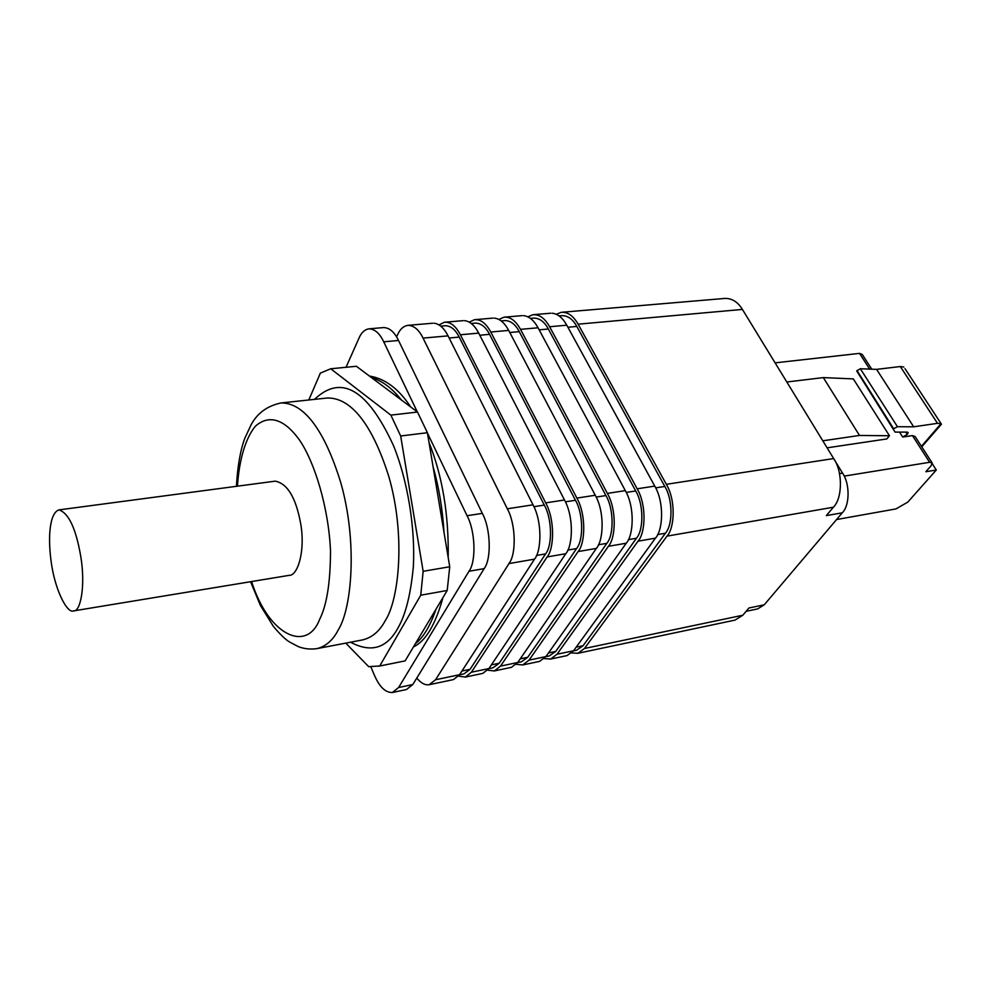 <?xml version="1.0" encoding="UTF-8"?>
<svg xmlns="http://www.w3.org/2000/svg" width="991" height="991" viewBox="0 0 991 991"><rect width="100%" height="100%" fill="white"/><g stroke="black" fill="none" stroke-linecap="round" stroke-linejoin="round"><path stroke-width="1.49" d="M73.792 610.865L73.607 610.89C67.091 613.999 54.468 589.05 51.012 560.534C47.803 536.379 49.736 513.103 58.865 509.907C68.577 512.88 75.861 528.253 80.692 556.013C85.746 585.532 80.506 611.831 73.792 610.865L289.236 575.337C297.696 575.858 305.587 550.872 300.645 523.434C295.888 497.606 287.415 483.521 275.238 481.155L58.865 509.907M871.758 369.185L862.257 354.431L859.544 353.378L775.098 362.855M905.799 432.113L907.26 434.38L906.344 432.113M860.337 368.739L897.45 426.712L913.677 426.811L876.589 369.37L860.337 368.739L856.707 370.919L895.071 432.088L907.248 432.113L908.165 432.596L907.57 434.021M895.071 432.088L856.707 370.919M893.746 428.917L857.017 370.535M897.45 426.712L894.055 428.533M903.829 367.042L900.323 366.534L876.589 369.37M913.677 426.811L937.498 423.33L940.992 423.702L921.457 446.334M941.363 424.309L921.779 446.83M844.171 476.114L929.62 462.289L932.258 463.094L931.007 465.869L925.829 471.741L936.309 470.007L907.781 502.127L895.951 508.916L836.565 519.544M932.258 463.714L936.309 470.007M915.114 436.573L912.426 435.582L902.677 437.043L899.506 432.088M907.26 434.38L902.677 437.043M859.494 435.445L889.46 435.755L853.325 378.909L823.31 377.596L859.494 435.445L822.79 440.809M889.46 435.755L886.796 438.939L827.101 447.833M823.31 377.596L786.804 381.993M839.513 473.611L842.548 473.128L834.41 459.836M556.335 314.283L561.042 312.376C567.509 311.707 573.194 315.634 578.125 324.181L666.324 484.314C676.172 500.653 674.475 528.5 666.98 536.131L584.455 648.486L577.926 653.28L571.646 652.945M577.555 653.366L735.025 620.106L742.841 615.225L584.455 648.486M666.324 484.314L833.666 458.56L742.408 309.427C737.948 302.082 732.213 298.402 725.189 298.402L561.897 312.264M833.666 458.56C842.808 471.419 842.61 498.312 833.381 507.231L826.345 515.617L842.276 512.805L764.247 604.807L757.582 608.92L746.112 611.323M764.247 604.807L748.899 608.003L742.841 615.225M842.548 473.128C850.043 483.682 849.857 505.559 842.276 512.805M559.097 315.906L562.12 315.646C568.029 315.72 572.934 319.313 576.812 326.435L664.812 486.457L655.658 487.869M573.492 650.864L576.589 650.22L583.092 645.723L665.407 533.232C673.062 524.834 672.765 498.993 664.812 486.457M567.075 655.571L573.554 650.777L655.46 538.138C662.905 530.482 664.565 502.524 654.741 486.098L566.79 325.197C562.628 317.764 557.71 313.763 552.024 313.206M527.918 316.835L532.749 314.779C539.116 314.11 544.74 318.099 549.621 326.745L637.163 488.798C646.95 505.348 645.364 533.492 638.006 541.173L557.041 654.233L550.637 659.04L544.232 658.594M530.433 318.384L533.827 318.086C539.649 318.173 544.48 321.815 548.333 329.012L635.689 490.966L626.238 492.416M545.855 656.674L549.299 655.943L555.691 651.446L636.445 538.237C643.964 529.776 643.58 503.663 635.689 490.966M539.562 661.381L545.93 656.575L626.225 543.217C633.546 535.512 635.07 507.256 625.321 490.632L538.051 327.786C533.926 320.266 529.058 316.216 523.459 315.634M498.907 319.461L503.862 317.231C510.117 316.575 515.667 320.613 520.51 329.359L607.359 493.394C617.071 510.154 615.609 538.584 608.375 546.314L529.07 660.117L522.777 664.924L516.237 664.342M501.161 320.898L504.927 320.576C510.662 320.675 515.431 324.367 519.259 331.651L605.91 495.562L596.161 497.073M517.661 662.595L521.464 661.79L527.732 657.281L606.826 543.341C614.209 534.818 613.739 508.433 605.91 495.562M511.48 667.315L517.723 662.496L596.347 548.407C603.519 540.652 604.919 512.099 595.257 495.252L508.693 330.412C504.605 322.806 499.798 318.706 494.286 318.111M469.288 322.149L474.367 319.734C480.511 319.09 485.986 323.177 490.78 332.022L576.873 498.089C586.499 515.072 585.173 543.799 578.087 551.578L500.529 666.101L494.36 670.932L487.671 670.189M471.258 323.475L475.432 323.116C481.056 323.227 485.763 326.968 489.554 334.339L575.449 500.269L565.39 501.83M488.873 668.64L493.047 667.761L499.191 663.252L576.551 548.568C583.786 539.996 583.216 513.313 575.449 500.269M482.828 673.372L488.935 668.541L565.774 553.721C572.81 545.917 574.074 517.067 564.486 499.984L478.703 333.112C474.652 325.42 469.92 321.257 464.494 320.638M439.038 324.912L444.228 322.286C450.261 321.654 455.649 325.804 460.394 334.76L545.694 502.883C555.22 520.089 554.043 549.138 547.094 556.954L471.382 672.22L465.349 677.064L458.511 676.135M440.71 326.113L445.293 325.717C450.818 325.841 455.451 329.631 459.205 337.089L544.294 505.088L533.914 506.698M459.49 674.809L464.048 673.855L470.056 669.334L545.57 553.907C552.656 545.273 551.987 518.305 544.294 505.088M453.568 679.541L459.551 674.71L534.508 559.147C541.383 551.306 542.511 522.133 533.022 504.828L448.056 335.862C444.055 328.071 439.385 323.859 434.07 323.227M396.586 336.89L397.738 334.425C400.166 329.049 403.572 326.027 407.982 325.333C413.941 325.506 418.958 329.755 423.058 338.104L507.305 508.792L533.022 504.828M416.79 678.042C420.915 683.133 425.04 685.351 429.153 684.719L435.582 679.739L508.965 563.582C516.596 553.981 515.741 523.657 507.305 508.792M370.857 666.869L374.487 675.391C379.491 686.949 385.437 692.659 392.362 692.511L398.605 687.519L468.978 571.262C476.374 561.587 475.358 530.854 467.058 515.729L482.32 513.375L398.531 340.483C394.48 332.059 389.525 327.761 383.666 327.575L368.974 328.826C374.771 329.012 379.677 333.335 383.715 341.808L417.31 411.909M482.32 513.375C490.681 528.401 491.635 558.974 484.153 568.623L412.801 684.533L406.471 689.525L392.362 692.511M346.02 367.289L359.064 337.981C361.393 332.555 364.7 329.507 368.974 328.826M427.455 433.092L467.058 515.729M369.445 376.06C385.028 378.537 398.778 388.831 410.695 406.954M429.029 442.494C442.432 476.151 448.824 514.502 448.205 557.561M442.977 597.523C435.346 624.9 425.523 641.338 413.507 646.838M436.04 609.143L415.402 643.667C423.343 637.486 430.23 625.978 436.04 609.143L447.201 590.463L449.741 566.753L433.079 466.786C438.939 487.225 442.593 509.151 444.03 532.539M433.079 466.786L427.394 432.708L417.496 412.045L371.291 377.447C382.229 380.804 392.213 388.286 401.256 399.881M378.673 666.237L405.121 660.886L415.402 643.667M371.291 377.447L356.388 366.274L330.734 368.776L390.863 415.118L400.674 435.99L423.145 571.312L420.754 595.207L379.726 665.989L368.689 666.67L345.772 643.122M308.808 399.98L320.366 373.111L330.734 368.776M379.726 665.989L405.121 660.886M420.754 595.207L447.201 590.463M423.145 571.312L449.741 566.753M400.674 435.99L427.394 432.708M390.863 415.118L417.496 412.045M314.531 399.373C341.3 373.842 367.686 389.401 393.687 446.061C407.66 480.746 415.415 528.203 413.358 566.53C410.757 594.191 405.653 614.643 398.035 627.873C386.911 648.362 371.08 653.143 350.541 642.205M251.603 581.544C268.957 636.457 307.012 652.412 319.536 619.586C326.77 605.427 330.424 582.497 330.511 550.835C328.591 507.243 314.506 461.818 299.369 439.868C285.383 420.531 270.122 413.433 255.542 426.043C245.458 437.948 239.066 460.357 237.468 486.172M859.544 353.378L869.652 369.098M937.498 423.33L900.323 366.534M912.426 435.582L929.62 462.289M578.125 324.181L742.408 309.427M666.98 536.131L833.381 507.231M657.615 534.583L665.407 533.232M567.905 327.241L576.812 326.435M576.18 647.173L583.092 645.723M573.554 650.777L557.041 654.233M638.006 541.173L655.46 538.138M637.163 488.798L654.741 486.098M549.621 326.745L566.79 325.197M628.344 539.637L636.445 538.237M539.154 329.842L548.333 329.012M548.494 652.945L555.691 651.446M545.93 656.575L529.07 660.117M608.375 546.314L626.225 543.217M607.359 493.394L625.321 490.632M520.51 329.359L538.051 327.786M598.403 544.79L606.826 543.341M509.795 332.505L519.259 331.651M520.238 658.854L527.732 657.281M517.723 662.496L500.529 666.101M578.087 551.578L596.347 548.407M576.873 498.089L595.257 495.252M490.78 332.022L508.693 330.412M567.793 550.079L576.551 548.568M479.793 335.231L489.554 334.339M491.387 664.874L499.191 663.252M488.935 668.541L471.382 672.22M547.094 556.954L565.774 553.721M545.694 502.883L564.486 499.984M460.394 334.76L478.703 333.112M536.465 555.48L545.57 553.907M449.134 338.005L459.205 337.089M461.942 671.031L470.056 669.334M423.058 338.104L448.056 335.862M508.965 563.582L534.508 559.147M459.551 674.71L435.582 679.739M412.801 684.533L398.605 687.519M398.531 340.483L383.715 341.808M484.153 568.623L468.978 571.262M385.078 620.948C399.274 599.654 405.715 534.335 388.707 476.175C370.671 419.404 348.473 397.379 327.129 398.023L280.849 402.978C301.4 402.457 322.955 424.928 340.793 482.716C357.64 541.904 351.916 608.164 338.389 629.644C333.063 640.174 325.841 646.516 316.724 648.671L362.446 639.938C371.922 637.708 379.466 631.378 385.078 620.948M905.006 368.652L941.45 424.222M915.089 436.449L931.924 462.574M550.265 659.139L566.443 655.72M533.579 314.667L550.637 313.23M522.418 665.011L538.943 661.53M504.679 317.132L522.096 315.646M494.014 671.018L510.873 667.451M475.172 319.635L492.948 318.123M465.002 677.15L482.221 673.508M445.021 322.199L463.181 320.65M432.782 323.227L407.982 325.333M452.986 679.69L429.153 684.719M316.724 648.671C310.072 649.526 303.927 648.832 298.266 646.59L289.967 642.218C286.003 640.037 280.49 634.797 273.442 626.485L260.422 605.476L250.55 581.717M236.415 486.308C237.567 466.154 240.367 450.149 244.814 438.307L250.822 425.374C256.855 413.532 266.864 406.062 280.849 402.978"/></g></svg>

